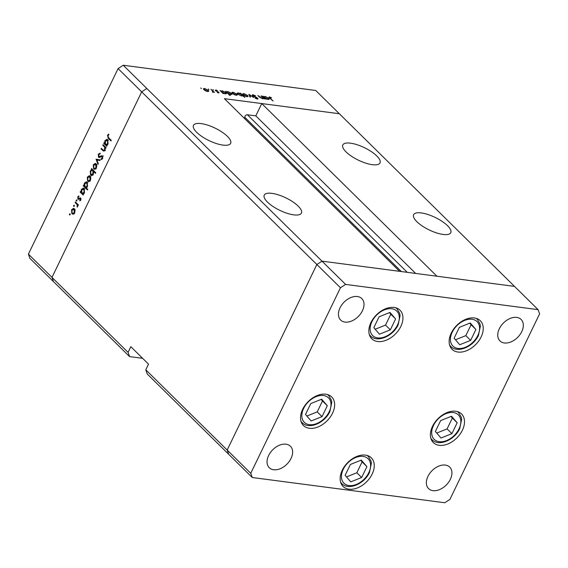 <?xml version="1.0" encoding="UTF-8"?>
<svg xmlns="http://www.w3.org/2000/svg" width="568" height="568" viewBox="0 0 568 568"><rect width="100%" height="100%" fill="white"/><g stroke="black" fill="none" stroke-linecap="round" stroke-linejoin="round"><path stroke-width="0.85" d="M400.83 326.444A20.093 13.469 -45.4 0 1 371.791 338.791A20.093 13.469 -45.4 0 1 370.961 322.525A20.093 13.469 -45.4 0 1 400 310.178A20.093 13.469 -45.4 0 1 400.83 326.444M481.124 336.966A20.093 13.469 -45.4 0 1 452.085 349.32A20.093 13.469 -45.4 0 1 451.255 333.054A20.093 13.469 -45.4 0 1 480.294 320.7A20.093 13.469 -45.4 0 1 481.124 336.966M462.387 430.239A20.093 13.469 -45.4 0 1 433.349 442.593A20.093 13.469 -45.4 0 1 432.518 426.327A20.093 13.469 -45.4 0 1 461.557 413.973A20.093 13.469 -45.4 0 1 462.387 430.239M372.139 474.11A20.093 13.469 -45.4 0 1 343.1 486.456A20.093 13.469 -45.4 0 1 342.27 470.19A20.093 13.469 -45.4 0 1 371.309 457.836A20.093 13.469 -45.4 0 1 372.139 474.11M332.529 413.22A20.093 13.469 -45.4 0 1 303.489 425.567A20.093 13.469 -45.4 0 1 302.652 409.301A20.093 13.469 -45.4 0 1 331.691 396.947A20.093 13.469 -45.4 0 1 332.529 413.22M499.329 328.723A15.066 10.103 134.6 0 0 499.954 340.921A15.066 10.103 134.6 0 0 521.736 331.662A15.066 10.103 134.6 0 0 521.112 319.457A15.066 10.103 134.6 0 0 499.329 328.723M291.036 458.44A15.066 10.103 -45.4 0 1 269.253 467.705A15.066 10.103 -45.4 0 1 268.629 455.508A15.066 10.103 -45.4 0 1 290.411 446.242A15.066 10.103 -45.4 0 1 291.036 458.44M450.353 479.328A15.066 10.103 -45.4 0 1 428.57 488.594A15.066 10.103 -45.4 0 1 427.945 476.389A15.066 10.103 -45.4 0 1 449.728 467.13A15.066 10.103 -45.4 0 1 450.353 479.328M340.019 307.835A15.066 10.103 134.6 0 0 340.644 320.04A15.066 10.103 134.6 0 0 362.419 310.774A15.066 10.103 134.6 0 0 361.795 298.576A15.066 10.103 134.6 0 0 340.019 307.835M145.777 369.818L227.172 450.041L228.663 454.265L147.268 374.035L145.777 369.818L148.525 364.138L130.825 346.693L128.084 352.373L51.993 277.383L53.484 281.607L51.993 277.383L141.68 91.853L51.993 277.383L28.4 254.13L118.087 68.6L123.242 65.249L146.835 88.501L141.68 91.853L146.835 88.501L322.013 261.159L399.595 271.326L224.417 98.669L339.337 113.735L261.756 103.568L436.934 276.226L514.516 286.393L322.013 261.159L316.859 264.51L227.172 450.041L228.663 454.265L252.256 477.518L444.758 502.751L449.913 499.4L539.6 313.87L538.109 309.652L345.607 284.412L340.452 287.763L250.765 473.293L252.256 477.518M345.607 284.412L322.013 261.159L316.859 264.51L227.172 450.041L250.765 473.293M118.087 68.6L340.452 287.763M123.242 65.249L315.744 90.482L538.109 309.652M372.324 164.684A20.647 6.93 25.8 0 0 379.999 162.917A20.647 6.93 25.8 0 0 371.365 151.635A20.647 6.93 25.8 0 0 350.499 143.172A20.647 6.93 25.8 0 0 342.824 144.939A20.647 6.93 25.8 0 0 351.457 156.221A20.647 6.93 25.8 0 0 372.324 164.684M443.104 234.442A20.647 6.93 25.8 0 0 450.779 232.674A20.647 6.93 25.8 0 0 442.145 221.399A20.647 6.93 25.8 0 0 421.279 212.936A20.647 6.93 25.8 0 0 413.603 214.704A20.647 6.93 25.8 0 0 422.237 225.979A20.647 6.93 25.8 0 0 443.104 234.442M293.748 214.86A20.647 6.93 25.8 0 0 301.423 213.092A20.647 6.93 25.8 0 0 292.79 201.817A20.647 6.93 25.8 0 0 271.923 193.354A20.647 6.93 25.8 0 0 264.241 195.122A20.647 6.93 25.8 0 0 272.881 206.397A20.647 6.93 25.8 0 0 293.748 214.86M222.968 145.103A20.647 6.93 25.8 0 0 230.644 143.335A20.647 6.93 25.8 0 0 222.01 132.06A20.647 6.93 25.8 0 0 201.143 123.597A20.647 6.93 25.8 0 0 193.461 125.358A20.647 6.93 25.8 0 0 202.101 136.639A20.647 6.93 25.8 0 0 222.968 145.103M407.263 272.335L247.399 114.772A2.08 1.399 134.6 0 0 244.993 116.333A2.08 1.399 134.6 0 0 244.772 117.242L244.808 118.769M28.4 254.13L29.891 258.348L129.568 356.597L142.603 358.309M247.399 114.772L255.806 115.872L261.756 103.568M128.084 352.373L129.568 356.597M415.67 273.435L255.806 115.872M103.454 150.343L104.654 149.675L104.647 147.247L102.794 145.28L103.078 144.684L106.095 147.659L105.811 148.255L105.265 147.715L104.973 150.144L103.639 151.145L101.026 148.93L101.317 148.34L103.454 150.343L105.378 150.648M99.776 157.4L98.505 157.237L98.307 154.24L100.181 153.112L100.117 153.878L98.725 154.659L98.796 156.647L101.644 155.731L102.446 155.98L102.623 158.564L101.068 159.636L101.076 158.848L102.233 158.074L102.176 156.59L98.505 157.237L99.066 157.506M98.796 156.647L100.607 156.974M102.836 156.676L101.438 156.498M96.056 159.21L100.181 159.892L99.869 160.538L96.901 159.977L98.321 163.747L98.008 164.393L96.056 159.21L97.703 159.423M95.005 169.236L93.613 168.845L93.273 164.812L95.218 163.406L96.035 163.832L96.787 165.551L96.397 167.887L94.444 169.285M89.055 181.554L87.664 181.164L87.316 177.131L89.261 175.718L90.085 176.151L90.83 177.869L90.44 180.205L88.494 181.604M82.914 193.915L83.468 194.469L83.184 195.058L80.166 192.083L80.45 191.494L80.975 192.005L81.352 189.464L83.326 188.051L84.142 188.484L84.469 192.559L82.914 193.915M70.219 214.179L69.452 214.079L70.063 213.866L70.141 214.754L69.53 214.967L69.452 214.079L70.063 213.866M73.286 214.179L71.888 213.781L71.547 209.748L73.492 208.342L74.316 208.768L75.061 210.487L74.671 212.83L72.725 214.221M74.365 205.602L73.606 205.495L74.216 205.282L74.287 206.177L73.677 206.39L73.606 205.495L74.216 205.282M75.111 202.535L75.402 201.938L78.419 204.913L78.128 205.509L77.688 205.069L77.255 207.157L77.113 204.665L75.111 202.535L76.14 202.669M76.957 200.248L76.19 200.149L76.801 199.936L76.879 200.823L76.268 201.036L76.19 200.149L76.801 199.936M80.635 198.069L80.833 200.071L79.804 200.887L80.365 198.679L77.944 199.176L77.759 196.904L78.838 195.917L78.924 196.592L78.143 197.238L78.214 198.573L80.322 197.87M81.004 198.764L80.01 198.573M78.519 199.411L77.944 199.176L78.86 199.297M78.214 198.573L79.548 198.814M85.924 187.603L87.728 189.378L87.436 189.975L83.205 185.8L83.489 185.204L84.014 185.722L84.391 183.173L86.364 181.76L87.181 182.2L87.507 186.276L85.924 187.603M91.81 169.697L91.249 169.15L91.54 168.554L95.772 172.729L95.488 173.325L93.72 171.586L93.365 174.149L91.405 175.569L90.582 175.136L90.255 171.053L91.81 169.697L92.84 169.832M106.486 145.152L107.04 145.706L106.756 146.296L103.738 143.328L104.022 142.731L104.547 143.243L104.924 140.701L106.898 139.288L107.714 139.721L108.041 143.796L106.486 145.152M107.906 135.667L108.523 137.633L111.271 140.346L110.987 140.935L108.197 138.187L107.501 135.219L108.751 134.091L108.893 134.751L107.906 135.667M263.417 98.626L262.53 98.733L259.413 97.014L257.872 95.495L262.253 98.378L262.899 97.781L261.074 95.921L261.599 95.985L264.617 98.96L263.509 98.512M262.721 98.754L262.899 97.781M257.425 99.052L257.794 98.285L257.325 99.045L255.082 98.15L256.963 98.633L257.29 98.228L252.483 95.658L252.171 94.962L253.023 94.771L255.692 95.893L253.449 95.19L253.008 95.729L256.842 97.618L258.085 98.889M253.449 95.19L252.888 95.985M256.814 98.938L257.29 98.228M248.862 94.316L253.896 97.554L249.721 95.133L250.509 97.114L249.948 97.036L248.862 94.316M248.06 96.496L246.981 96.695L244.872 95.992L243.218 94.856L242.756 93.841L243.857 93.613L247.612 95.431L248.081 96.461M237.261 95.076L236.181 95.275L234.073 94.579L232.418 93.443L231.957 92.428L233.057 92.201L236.813 94.018L237.282 95.048M220.945 91.427L222.251 90.781L226.029 92.619L226.483 93.592L225.354 93.855L223.025 93.031L223.586 93.578L223.061 93.514L220.043 90.539L221.129 91.015M200.745 87.962L201.434 88.643L200.745 87.962M208.74 91.341L207.661 91.54L205.552 90.837L203.898 89.701L203.436 88.686L204.537 88.459L208.293 90.276L208.761 91.306M208.264 88.949L208.953 89.63L208.264 88.949M210.884 89.339L214.427 92.378L212.361 92.066L212.844 91.349L210.884 89.339M213.298 92.208L212.922 92.229M212.531 92.13L212.844 91.349M212.744 89.836L213.71 89.957L212.744 89.829M218.744 92.989L219.049 92.357L218.765 92.996L217.253 92.428L218.545 92.3L215.357 90.624L215.726 89.929L217.352 90.489L215.861 90.674L219.049 92.357L218.765 92.996M218.275 92.875L218.545 92.3M215.357 90.624L215.726 89.929L215.379 90.646M216.124 90.298L215.733 90.93M226.454 92.144L227.761 91.505L231.545 93.344L231.992 94.316L230.864 94.579L228.513 93.727L230.31 95.502L229.791 95.438L225.56 91.263L226.639 91.739M242.529 95.807L241.492 95.971L237.708 94.139L237.254 93.159L238.382 92.896L240.711 93.727L240.15 93.173L240.676 93.244L244.907 97.419L242.586 95.722M263.687 97.029L264.993 96.382L268.778 98.221L269.225 99.201L268.096 99.464L265.767 98.633L266.328 99.187L265.81 99.116L262.792 96.141L263.871 96.617M270.091 97.369L270.354 98.314L273.101 101.019L269.793 98.207C268.806 97.369 268.77 96.958 269.701 96.958L271.589 97.881L270.091 97.369L269.502 97.909M269.005 97.093L269.701 96.958L269.324 97.724M204.366 88.821L204.537 88.459M208.108 90.653L208.293 90.276M204.416 89.772L207.292 91.171L208.129 90.972L207.767 90.213L204.913 88.828L204.054 89.006L204.281 90.042M222.074 91.136L222.251 90.781M225.844 93.01L226.029 92.619M222.067 92.087L224.978 93.493L225.851 93.301L225.503 92.548L222.599 91.143L221.705 91.341L221.925 92.392M227.59 91.86L227.761 91.505M231.353 93.734L231.545 93.344M227.583 92.811L230.487 94.217L231.361 94.025L231.02 93.273L228.109 91.867L227.214 92.066L227.434 93.109M232.887 92.563L233.057 92.201M236.629 94.394L236.813 94.018M232.937 93.507L235.812 94.913L236.65 94.714L236.288 93.947L233.434 92.563L232.575 92.747L232.802 93.784M238.212 93.258L238.382 92.896M241.67 94.664L238.759 93.266L237.886 93.45L238.226 94.21L241.13 95.609L242.032 95.417L241.67 94.664M243.679 93.976L243.857 93.613M247.428 95.807L247.612 95.431M243.736 94.927L246.611 96.326L247.442 96.127L247.087 95.367L244.233 93.983L243.374 94.16L243.601 95.197M249.43 95.736L249.721 95.133M252.561 95.729L253.023 94.771M264.823 96.745L264.993 96.382M268.586 98.612L268.778 98.221M264.816 97.689L267.72 99.095L268.593 98.903L268.252 98.15L265.341 96.752L264.447 96.943L264.667 97.994M73.606 214.051L71.888 213.781M73.549 214.001L73.215 213.575M72.079 209.819L71.547 209.748M73.797 209.088L74.273 208.733M74.791 209.464L71.923 210.11L72.179 213.185L72.81 213.518L74.302 212.46L74.025 209.365L73.393 209.038L75.054 209.258M74.806 212.524L74.302 212.46M78.306 205.154L77.688 205.069M77.674 206.589L77.099 206.518M77.752 206.326L77.298 206.262M78.32 204.821L77.113 204.665M80.663 200.355L79.74 200.234M80.954 199.773L80.464 199.709M78.313 196.975L77.759 196.904M80.244 198.906L80.904 198.481L79.25 198.26M83.347 193.802L82.885 193.354M81.515 192.261L80.166 192.083M81.458 192.069L80.975 192.005M81.891 189.534L81.352 189.464M83.61 188.81L84.107 188.448M84.618 189.172L81.714 189.847L81.955 192.971L82.587 193.312L84.092 192.204L83.851 189.073L83.233 188.768L84.895 188.981M84.597 192.268L84.092 192.204M86.357 187.49L85.924 187.064M84.554 185.977L83.205 185.8M84.497 185.786L84.014 185.722M84.93 183.244L84.391 183.173M86.648 182.527L87.145 182.158M87.657 182.889L84.753 183.563L84.994 186.687L85.626 187.028L87.131 185.913L86.89 182.789L86.272 182.477L87.933 182.697M87.635 185.977L87.131 185.913M89.375 181.426L87.664 181.164M89.318 181.377L88.984 180.951M87.848 177.195L87.316 177.131M89.567 176.47L90.042 176.108M90.56 176.84L87.692 177.493L87.948 180.567L88.58 180.901L90.071 179.836L89.794 176.74L89.162 176.414L90.823 176.634M90.575 179.907L90.071 179.836M92.279 169.285L91.249 169.15M94.749 171.721L93.72 171.586M92.279 175.384L90.582 175.136M92.236 175.349L91.895 174.908M90.788 171.124L90.255 171.053M92.548 170.357L93.038 170.031M93.791 170.776L92.13 170.301L90.624 171.415L90.866 174.539L93.145 175.072M93.507 173.836L93.003 173.772L92.769 170.641M90.866 174.539L93.003 173.772M95.332 169.115L93.613 168.845M95.275 169.065L94.941 168.632M93.805 164.883L93.273 164.812M95.516 164.152L95.992 163.79M96.517 164.528L93.642 165.174L93.897 168.249L94.529 168.582L96.027 167.517L95.751 164.422L95.119 164.102L96.78 164.315M96.532 167.588L96.027 167.517M99.911 160.446L96.901 159.977M97.973 160.119L97.717 159.43M98.938 154.326L98.307 154.24M102.212 156.477L103.298 155.944M102.339 159.012L101.076 158.848M102.787 158.153L102.233 158.074M100.025 157.293L99.812 156.896M106.017 147.815L105.265 147.715M104.441 150.868L104.029 150.47M102.055 149.064L101.026 148.93M105.137 149.739L104.654 149.675M105.833 147.396L104.647 147.247M103.816 145.415L102.794 145.28M106.919 145.039L106.457 144.591M105.087 143.505L103.738 143.328M105.03 143.306L104.547 143.243M105.463 140.772L104.924 140.701M107.182 140.055L107.679 139.685M108.19 140.417L105.286 141.084L105.527 144.208L106.159 144.549L107.664 143.441L107.423 140.31L106.805 140.005L108.467 140.218M108.168 143.505L107.664 143.441M108.161 135.305L107.501 135.219M470.276 322.965L459.377 327.324L454.116 338.209L459.746 344.733L470.645 340.374L475.906 329.49L470.276 322.965M455.472 339.778L465.831 335.631L471.092 324.747L469.743 323.178M471.092 324.747L475.906 329.49M465.831 335.631L470.645 340.374M389.975 312.435L379.083 316.795L373.822 327.679L379.452 334.204L390.344 329.845L395.612 318.96L389.975 312.435M375.171 329.248L385.53 325.102L390.798 314.218L389.442 312.649M390.798 314.218L395.612 318.96M385.53 325.102L390.344 329.845M321.673 399.212L310.781 403.571L305.513 414.455L311.15 420.98L322.042 416.621L327.303 405.737L321.673 399.212M306.869 416.024L317.228 411.878L322.496 400.994L321.14 399.425M322.496 400.994L327.303 405.737M317.228 411.878L322.042 416.621M361.284 460.101L350.392 464.461L345.131 475.345L350.761 481.87L361.653 477.51L366.921 466.626L361.284 460.101M346.48 476.914L356.846 472.768L362.107 461.883L360.751 460.314M362.107 461.883L366.921 466.626M356.846 472.768L361.653 477.51M451.539 416.237L440.64 420.597L435.379 431.481L441.016 438.006L451.908 433.647L457.169 422.762L451.539 416.237M436.735 433.05L447.094 428.904L452.355 418.02L451.006 416.45M452.355 418.02L457.169 422.762M447.094 428.904L451.908 433.647M401.342 271.561L244.772 117.242M77.156 203.671L76.126 203.536M101.771 156.42L100.557 156.264M104.228 150.669L102.567 150.449M104.91 146.487L103.88 146.352M109.226 138.322L108.197 138.187M477.787 335.525A17.189 11.523 134.6 0 0 472.058 319.273A17.189 11.523 134.6 0 0 452.235 332.173A17.189 11.523 134.6 0 0 457.964 348.425A17.189 11.523 134.6 0 0 477.787 335.525M475.977 318.279A18.971 12.723 -45.4 0 1 477.39 319.401L480.01 323.959L480.393 326.089L478.455 335.368C473.364 346.736 457.531 353.658 450.751 346.43A18.971 12.723 -45.4 0 1 449.6 345.039M478.171 334.765A18.971 12.723 -45.4 0 1 477.773 335.56M397.493 324.995A17.189 11.523 134.6 0 0 391.764 308.743A17.189 11.523 134.6 0 0 371.933 321.644A17.189 11.523 134.6 0 0 377.663 337.896A17.189 11.523 134.6 0 0 397.493 324.995M395.676 307.749A18.971 12.723 -45.4 0 1 397.089 308.878L399.709 313.437L400.092 315.559L398.154 324.846C393.07 336.206 377.23 343.136 370.45 335.908A18.971 12.723 -45.4 0 1 369.306 334.509M329.191 411.772A17.189 11.523 134.6 0 0 323.455 395.52A17.189 11.523 134.6 0 0 303.631 408.42A17.189 11.523 134.6 0 0 309.361 424.672A17.189 11.523 134.6 0 0 329.191 411.772M327.374 394.526A18.971 12.723 -45.4 0 1 328.787 395.655L331.407 400.213L331.79 402.336L329.852 411.615C324.768 422.982 308.928 429.912 302.148 422.677A18.971 12.723 -45.4 0 1 301.004 421.286M368.802 472.661A17.189 11.523 134.6 0 0 363.073 456.409A17.189 11.523 134.6 0 0 343.242 469.31A17.189 11.523 134.6 0 0 348.979 485.562A17.189 11.523 134.6 0 0 368.802 472.661M366.985 455.415A18.971 12.723 -45.4 0 1 368.398 456.544L371.018 461.102L371.401 463.225L369.463 472.512C364.379 483.872 348.539 490.802 341.759 483.567A18.971 12.723 -45.4 0 1 340.615 482.175M459.05 428.797A17.189 11.523 134.6 0 0 453.321 412.545A17.189 11.523 134.6 0 0 433.498 425.446A17.189 11.523 134.6 0 0 439.227 441.698A17.189 11.523 134.6 0 0 459.05 428.797M457.24 411.551A18.971 12.723 -45.4 0 1 458.653 412.673L461.273 417.239L461.656 419.361L459.718 428.641C454.634 440.008 438.794 446.938 432.014 439.703A18.971 12.723 -45.4 0 1 430.863 438.311M204.054 89.006L203.777 89.581M208.129 90.972L207.845 91.562M212.986 91.775L212.78 92.201M218.659 92.563L218.481 92.939M215.733 90.383L215.535 90.788M221.705 91.341L221.428 91.902M225.851 93.301L225.574 93.883M227.214 92.066L226.944 92.627M231.361 94.025L231.084 94.6M232.575 92.747L232.298 93.322M236.65 94.714L236.366 95.296M242.032 95.417L241.748 95.999M237.886 93.45L237.609 94.032M243.374 94.16L243.097 94.735M247.442 96.127L247.165 96.716M252.824 95.31L252.604 95.765M257.439 98.548L257.205 99.024M264.447 96.943L264.177 97.504M268.593 98.903L268.316 99.485M72.81 213.518L74.465 213.738M78.455 198.694L80.116 198.914M82.587 193.312L84.249 193.532M85.626 187.028L87.287 187.241M88.58 180.901L90.241 181.114M92.13 170.301L93.791 170.521M94.529 168.582L96.191 168.795M99.13 156.811L100.784 157.024M101.849 156.427L102.801 156.548M106.159 144.549L107.821 144.769M476.36 318.385L477.39 319.401M449.721 345.415L450.751 346.43M396.059 307.863L397.089 308.878M369.42 334.893L370.45 335.908M327.757 394.639L328.787 395.655M301.118 421.662L302.148 422.677M367.368 455.529L368.398 456.544M340.729 482.559L341.759 483.567M457.623 411.665L458.653 412.673M430.984 438.688L432.014 439.703"/></g></svg>
